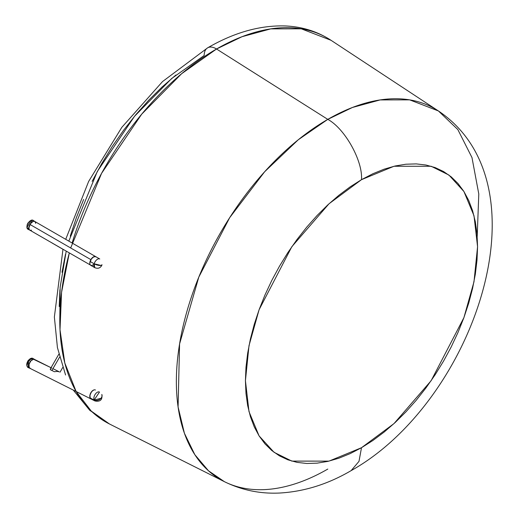 <?xml version="1.0" encoding="UTF-8"?>
<svg xmlns="http://www.w3.org/2000/svg" width="519" height="519" viewBox="0 0 519 519"><rect width="100%" height="100%" fill="white"/><g stroke="black" fill="none" stroke-linecap="round" stroke-linejoin="round"><path stroke-width="0.78" d="M70.675 247.965L101.588 173.327L141.713 114.154L181.644 73.698L216.533 49.007L327.787 119.37C344.837 128.517 362.917 160.851 361.496 179.665L393.999 166.262L431.14 166.262L448.948 175.072L463.915 191.492L473.996 215.748L477.564 246.674L473.996 281.733L463.915 317.628L431.14 380.699L393.999 423.588L361.496 447.715L358.999 461.352L351.129 470.629L358.999 461.352L361.496 447.715L329.001 461.119L291.86 461.112L274.051 452.302L259.085 435.889L249.003 411.632L245.429 380.699L249.003 345.648L259.085 309.746L291.86 246.674L329.001 203.785L361.496 179.665C362.917 160.851 344.837 128.517 327.787 119.37L298.256 139.78L264.651 171.75L229.67 217.688L198.809 277.081L179.58 343.922L178.082 406.941L184.407 433.248L194.833 454.676L208.489 470.791L224.39 481.664A214.152 123.639 -60 0 1 186.931 311.374A214.152 123.639 -60 0 1 327.787 119.37L216.533 49.007A221.658 127.972 120 0 0 72.122 243.022M69.299 252.954A221.658 127.972 120 0 0 75.404 390.21A221.658 127.972 120 0 0 76.137 391.508A221.658 127.972 120 0 0 109.509 424.004L91.312 411.139L76.137 391.514L64.81 363.002L60.009 329.792L61.566 292.34L69.299 252.954M327.787 469.079A214.152 123.639 -60 0 1 224.39 481.664C241.627 490.118 259.935 493.913 279.306 493.05C304.004 491.694 327.95 484.221 351.129 470.629L351.123 470.636C472.634 402.75 549.582 185.744 438.412 110.956L409.679 99.869L380.135 99.927L352.42 107.478L327.787 119.37A214.152 123.639 -60 0 1 438.412 110.956L457.849 129.588L471.979 157.575L478.79 193.989L477.208 236.333M65.718 239.324L88.645 181.423L121.816 127.356L162.525 81.58L207.626 47.845A16.686 9.634 60 0 1 216.533 49.007A16.686 9.634 -120 0 0 207.639 47.839A16.686 9.634 60 0 0 204.175 55.481L171.705 78.479L134.551 116.25L97.287 171.517L68.819 241.114M66.211 251.17L60.139 287.247L59.802 321.131M175.896 75.021L162.097 86.984L148.7 100.245L135.842 114.693L123.645 130.185L112.214 146.566L101.679 163.68L92.123 181.365M83.65 199.452L76.338 217.759L70.253 236.119M65.465 254.355L62.008 272.28M59.919 289.732L59.224 306.541M217.091 48.689L216.488 48.981M216.533 49.007L242.029 36.7L270.717 28.882L301.292 28.817L331.038 40.3A221.658 127.972 120 0 0 216.533 49.007M361.496 179.665L372.876 173.742L384.144 169.168L395.193 165.983L405.916 164.218L416.212 163.9L425.982 165.023L435.13 167.572L443.57 171.536L451.219 176.862L458.005 183.512L463.863 191.414L468.735 200.49L472.569 210.656L475.339 221.821L477.006 233.861L477.564 246.674L477.006 260.136L475.339 274.11L472.569 288.467L468.735 303.07L463.863 317.771L458.005 332.432L451.219 346.913L443.57 361.075L435.13 374.776L425.982 387.894L416.212 400.298L405.916 411.865L395.193 422.492L384.144 432.068L372.876 440.501L361.496 447.715L350.124 453.638L338.855 458.212L327.807 461.397L317.083 463.156L306.787 463.48L297.017 462.358L287.863 459.802L279.423 455.844L271.774 450.511L264.988 443.868L259.137 435.966L254.265 426.89L250.43 416.718L247.66 405.56L245.987 393.512L245.429 380.699L245.987 367.238L247.66 353.264L250.43 338.907L254.265 324.31L259.137 309.609L264.988 294.948L271.774 280.468L279.423 266.305L287.863 252.597L297.017 239.48L306.787 227.075L317.083 215.508L327.807 204.888L338.855 195.313L350.124 186.879L361.496 179.665M96.112 256.983L95.198 256.457L93.984 256.62L91.402 258.806L89.781 263.088L89.995 264.463L90.695 265.306A5.008 2.692 -60 0 1 90.87 259.623L29.953 224.455A5.008 2.692 120 0 0 29.778 230.138L30.284 230.319M35.662 222.943L35.487 222.314M35.195 221.814L34.28 221.289L33.067 221.451L30.485 223.637L28.863 227.912L29.077 229.294L29.778 230.138L91.201 265.488M30.861 230.319L31.497 230.157M91.779 265.494L93.751 264.502M99.765 258.981L34.786 221.464A5.008 2.692 120 0 0 29.953 224.455L90.87 259.623A5.008 2.692 -60 0 1 95.704 256.639A5.008 2.692 120 0 0 90.072 261.446L94.134 263.788A5.008 2.692 -60 0 1 99.765 258.981A5.008 2.692 120 0 0 94.134 263.788A5.008 1.661 17 0 0 100.913 265.43A5.008 1.661 17 0 0 102.048 264.781L100.913 265.43L94.134 263.788L94.756 267.655A5.008 2.692 -60 0 1 94.134 263.788L90.072 261.446A5.008 2.692 120 0 0 90.695 265.306L94.756 267.655C98.123 269.004 100.556 268.051 102.048 264.781M30.037 368.367L95.016 400.986C100.31 401.946 102.58 399.773 101.828 394.459A5.008 3.704 155.8 0 1 100.913 398.345A5.008 3.704 155.8 0 1 94.134 400.013A5.008 2.887 116.7 0 0 95.016 400.986A5.008 2.887 -63.3 0 1 94.134 400.013L90.072 397.976A5.008 2.887 116.7 0 0 90.955 398.949A5.008 2.887 -63.3 0 1 90.87 398.903L29.953 368.321A5.008 2.887 116.7 0 0 30.037 368.367A5.008 2.887 116.7 0 0 30.121 368.406A5.008 2.887 -63.3 0 1 30.537 361.263L28.636 360.257A5.151 2.971 116.7 0 0 28.227 367.614L30.141 368.412M34.611 359.466A5.008 2.887 116.7 0 0 34.526 359.42L51.044 367.712L33.476 359.252L30.861 360.861L29.077 364.254L29.168 367.433L30.485 368.516M93.751 389.99L91.779 391.443L89.995 394.836L90.085 398.015L91.402 399.098M34.526 359.42A5.008 2.887 116.7 0 0 29.739 362.522A5.008 2.887 116.7 0 0 29.953 368.321L90.87 398.903A5.008 2.887 -63.3 0 1 90.656 393.104A5.008 2.887 -63.3 0 1 95.444 390.003A5.008 2.887 116.7 0 0 91.169 392.234A5.008 2.887 116.7 0 0 90.072 397.976L94.134 400.013L100.913 398.345M53.366 368.879L59.004 371.708M51.919 242.918L62.974 249.302L51.894 242.905M52.127 370.585L54.359 371.708L57.272 371.416L59.185 371.799L57.272 371.416L54.359 371.708L50.298 369.671L53.074 371.04L51.906 370.443L59.581 357.156L51.906 370.443L50.298 369.671L52.127 370.585M50.479 368.756L50.298 369.671L50.823 368.172L50.479 368.756L51.29 367.958L51.868 368.127M51.394 242.555L52.471 243.177M27.942 229.242L29.862 230.183A5.008 2.692 -60 0 1 29.583 225.168A5.008 2.692 -60 0 1 34.027 221.263L32.23 220.062L27.942 229.242C25.944 225.291 27.312 222.21 32.055 220.011L33.093 220.328L31.665 220.244L32.23 220.062A5.151 2.77 120 0 0 27.65 224.078A5.151 2.77 120 0 0 27.942 229.242L28.636 229.404M31.146 230.267L29.998 230.241L29.194 229.534L28.895 227.471L29.343 225.726L31.438 222.541L33.424 221.334L34.565 221.366M35.02 221.632L35.701 223.339M26.943 227.543L31.121 220.303M31.665 220.244L32.23 220.062L34.027 221.263A5.008 2.692 -60 0 1 34.87 221.516L33.093 220.328A5.151 2.77 120 0 0 32.23 220.062M90.728 265.326L90.008 264.495L89.781 263.133L90.838 259.682L93.277 256.983L95.671 256.62M93.79 264.463L93.122 264.962M92.453 265.306L91.234 265.494M30.232 368.451L29.058 367.147L28.869 365.623L29.194 363.838L30.537 361.263A5.008 2.887 -63.3 0 1 34.63 359.472L32.846 358.415L28.636 360.257L28.227 367.614C26.21 365.973 26.261 363.501 28.389 360.212L32.846 358.415A5.151 2.971 116.7 0 0 28.636 360.257L30.537 361.263L32.463 359.57L33.761 359.232L34.825 359.609M26.962 365.7L28.389 360.29M99.505 392.04L94.134 400.013A5.008 2.887 -63.3 0 1 95.23 394.278A5.008 2.887 -63.3 0 1 99.505 392.04M91.96 399.124L90.397 398.508L89.832 395.679L91.234 392.143L93.122 390.294M73.276 390.074L89.748 410.302L109.509 424.004L224.39 481.664M65.582 375.01L57.434 347.639L54.365 317.012L62.974 249.302L51.906 242.911M207.626 47.845C234.179 32.457 260.084 25.159 285.34 25.95C302.22 26.683 317.453 31.464 331.038 40.3L438.412 110.956M60.009 372.207L62.715 367.517M50.628 368.425L58.842 354.198"/></g></svg>
